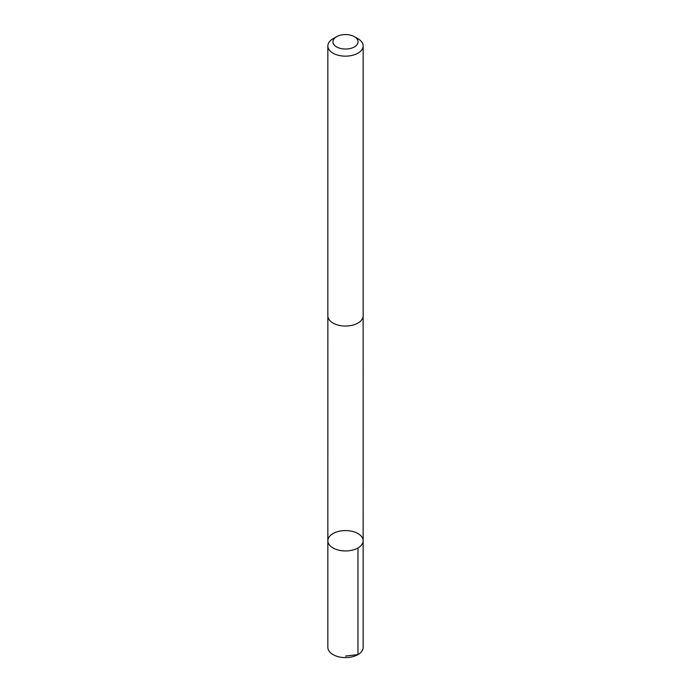 <?xml version="1.0" encoding="UTF-8"?>
<svg xmlns="http://www.w3.org/2000/svg" width="691" height="691" viewBox="0 0 691 691"><rect width="100%" height="100%" fill="white"/><g stroke="black" fill="none" stroke-linecap="round" stroke-linejoin="round"><path stroke-width="1.04" d="M355.692 532.45A17.646 10.192 180 0 1 363.146 540.768A17.646 10.192 180 0 1 345.5 550.952A17.646 10.192 180 0 1 327.854 540.768A17.646 10.192 180 0 1 337.389 531.716A17.646 10.192 180 0 1 355.692 532.45M327.854 647.398A17.646 10.192 0 0 0 335.308 655.716A17.646 10.192 0 0 0 353.611 656.45A17.646 10.192 0 0 0 363.146 647.398L363.146 540.768A17.646 10.192 180 0 1 345.5 550.952A17.646 10.192 180 0 1 327.854 540.768L327.854 647.398M336.621 36.675L333.019 38.756A17.646 10.192 0 0 0 327.854 45.96L327.854 315.856A17.646 10.192 0 0 0 335.308 324.174A17.646 10.192 0 0 0 353.611 324.9A17.646 10.192 0 0 0 363.146 315.856L363.146 45.96A17.646 10.192 0 0 0 357.981 38.756L354.379 36.675A12.559 7.247 0 0 0 336.621 36.675A12.559 7.247 0 0 0 338.253 47.714A12.559 7.247 0 0 0 355.096 46.47A12.559 7.247 0 0 0 354.379 36.675M327.854 45.96A17.646 10.192 0 0 0 335.308 54.278A17.646 10.192 0 0 0 353.611 55.012A17.646 10.192 0 0 0 363.146 45.96M345.5 656.061L357.981 654.602L357.981 547.972M327.862 316.219L327.854 540.768M363.138 316.219L363.146 540.768"/></g></svg>
